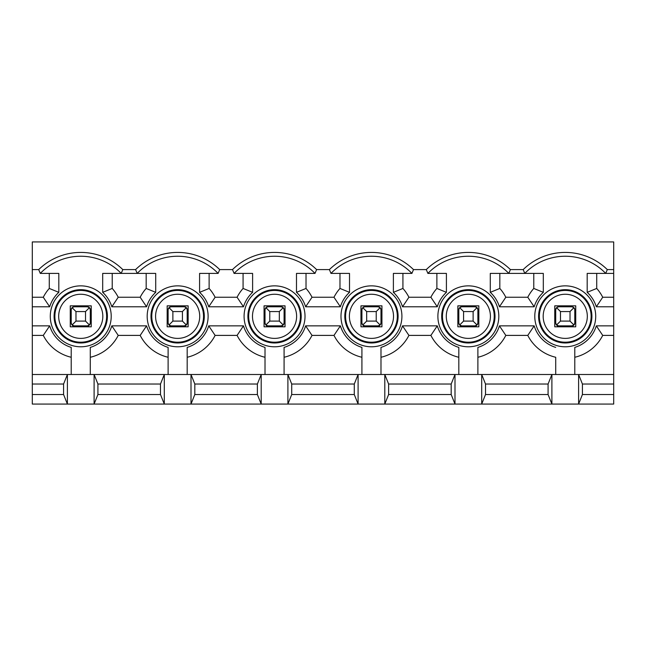 <?xml version="1.0" encoding="UTF-8"?>
<svg xmlns="http://www.w3.org/2000/svg" width="646" height="646" viewBox="0 0 646 646"><rect width="100%" height="100%" fill="white"/><g stroke="black" fill="none" stroke-linecap="round" stroke-linejoin="round"><path stroke-width="0.97" d="M38.695 269.592A60.086 60.086 0 0 1 122.805 269.592L121.214 273.403L137.186 273.403L121.214 273.403A56.275 56.275 0 0 0 40.286 273.403L38.695 269.592L32.3 269.592L32.3 241.935L613.7 241.935L613.7 404.065L551.894 404.065L548.083 394.528L548.083 384.039L485.517 384.039L485.517 394.528L548.083 394.528M32.3 384.039L32.3 394.528L63.583 394.528L63.583 384.039L32.3 384.039L32.3 297.249L43.282 297.249A42.047 42.047 0 0 1 49.274 288.447L49.274 273.403M613.7 384.039L582.417 384.039L582.417 394.528L613.7 394.528M388.617 394.528L451.183 394.528L451.183 384.039L388.617 384.039L388.617 394.528L384.806 404.065L551.894 404.065L551.894 374.502L578.606 374.502L578.606 404.065L582.417 394.528M291.717 394.528L354.283 394.528L354.283 384.039L291.717 384.039L291.717 394.528L287.906 404.065L384.806 404.065L384.806 374.502L551.894 374.502L548.083 384.039M194.817 394.528L257.383 394.528L257.383 384.039L194.817 384.039L194.817 394.528L191.006 404.065L287.906 404.065L287.906 374.502L384.806 374.502L388.617 384.039M97.917 394.528L160.483 394.528L160.483 384.039L97.917 384.039L97.917 394.528L94.106 404.065L191.006 404.065L191.006 374.502L287.906 374.502L291.717 384.039M122.805 269.592L135.595 269.592A60.086 60.086 0 0 1 219.705 269.592L232.495 269.592A60.086 60.086 0 0 1 316.605 269.592L329.395 269.592A60.086 60.086 0 0 1 413.505 269.592L426.295 269.592A60.086 60.086 0 0 1 510.405 269.592L523.195 269.592A60.086 60.086 0 0 1 607.305 269.592L613.7 269.592M32.3 269.592L32.3 297.249M32.3 394.528L32.3 404.065L94.106 404.065L94.106 374.502L191.006 374.502L194.817 384.039M40.286 273.403L58.81 273.403L58.81 292.339A32.502 32.502 0 0 0 49.677 306.785L32.3 306.785M613.7 306.785L596.323 306.785A32.502 32.502 0 0 0 587.19 292.339L587.19 273.403L605.714 273.403A56.275 56.275 0 0 0 524.786 273.403L508.814 273.403A56.275 56.275 0 0 0 427.886 273.403L446.41 273.403L446.41 292.339A32.502 32.502 0 0 0 437.277 306.785L402.523 306.785A32.502 32.502 0 0 0 393.39 292.339L393.39 273.403L411.914 273.403A56.275 56.275 0 0 0 330.986 273.403L349.51 273.403L349.51 292.339A32.502 32.502 0 0 0 340.377 306.785L305.623 306.785A32.502 32.502 0 0 0 296.49 292.339L296.49 273.403L315.014 273.403A56.275 56.275 0 0 0 234.086 273.403L252.61 273.403L252.61 292.339A32.502 32.502 0 0 0 243.477 306.785L208.723 306.785A32.502 32.502 0 0 0 199.59 292.339L199.59 273.403L218.114 273.403A56.275 56.275 0 0 0 137.186 273.403L135.595 269.592M121.214 273.403L102.69 273.403L102.69 292.339L112.226 288.447A42.047 42.047 0 0 1 118.218 297.249L140.182 297.249A42.047 42.047 0 0 1 146.174 288.447L146.174 273.403M137.186 273.403L155.71 273.403L155.71 292.339A32.502 32.502 0 0 0 146.577 306.785L111.823 306.785A32.502 32.502 0 0 0 102.69 292.339A32.51 32.51 0 0 1 111.823 306.785L118.218 297.249M613.7 297.249L602.718 297.249A42.047 42.047 0 0 0 596.726 288.447L596.726 273.403M518.746 273.403L490.29 273.403L490.29 292.339L499.826 288.447A42.047 42.047 0 0 1 505.818 297.249L527.782 297.249A42.047 42.047 0 0 1 533.774 288.447L533.774 273.403M499.826 288.447L499.826 273.403M408.918 297.249L402.523 306.785A32.51 32.51 0 0 0 393.39 292.339L402.926 288.447A42.047 42.047 0 0 1 408.918 297.249L430.882 297.249A42.047 42.047 0 0 1 436.874 288.447L436.874 273.403M402.926 288.447L402.926 273.403M312.018 297.249L305.623 306.785A32.51 32.51 0 0 0 296.49 292.339L306.026 288.447A42.047 42.047 0 0 1 312.018 297.249L333.982 297.249A42.047 42.047 0 0 1 339.974 288.447L339.974 273.403M306.026 288.447L306.026 273.403M215.118 297.249L208.723 306.785A32.51 32.51 0 0 0 199.59 292.339L209.126 288.447A42.047 42.047 0 0 1 215.118 297.249L237.082 297.249A42.047 42.047 0 0 1 243.074 288.447L243.074 273.403M209.126 288.447L209.126 273.403M112.226 288.447L112.226 273.403M90.287 374.502L90.287 347.403A32.502 32.502 0 0 0 111.823 325.859L146.577 325.859A32.502 32.502 0 0 0 168.113 347.403L168.113 374.502M71.213 374.502L71.213 347.403A32.502 32.502 0 0 1 49.677 325.859L43.282 335.395L32.3 335.395M32.3 325.859L49.677 325.859A32.51 32.51 0 0 0 71.213 347.403M607.305 269.592L605.714 273.403A56.267 56.267 0 0 0 524.786 273.403L543.31 273.403L543.31 292.339A32.502 32.502 0 0 0 534.177 306.785L499.423 306.785A32.502 32.502 0 0 0 490.29 292.339A32.51 32.51 0 0 1 499.423 306.785L505.818 297.249M613.7 325.859L596.323 325.859L602.718 335.395A42.047 42.047 0 0 1 574.787 357.27M574.787 347.403A32.502 32.502 0 0 0 596.323 325.859A32.51 32.51 0 0 1 574.787 347.403L574.787 374.502M555.713 374.502L555.713 357.27A42.047 42.047 0 0 1 527.782 335.395L505.818 335.395A42.047 42.047 0 0 1 477.887 357.27M477.887 374.502L477.887 347.403A32.502 32.502 0 0 0 499.423 325.859L534.177 325.859A32.502 32.502 0 0 0 555.713 347.403A32.51 32.51 0 0 1 534.177 325.859L527.782 335.395M458.813 374.502L458.813 347.403A32.502 32.502 0 0 1 437.277 325.859L430.882 335.395L408.918 335.395A42.047 42.047 0 0 1 380.987 357.27M380.987 374.502L380.987 347.403A32.502 32.502 0 0 0 402.523 325.859L437.277 325.859A32.51 32.51 0 0 0 458.813 347.403M361.913 374.502L361.913 347.403A32.502 32.502 0 0 1 340.377 325.859L333.982 335.395L312.018 335.395A42.047 42.047 0 0 1 284.087 357.27M284.087 374.502L284.087 347.403A32.502 32.502 0 0 0 305.623 325.859L340.377 325.859A32.51 32.51 0 0 0 361.913 347.403M265.013 374.502L265.013 347.403A32.502 32.502 0 0 1 243.477 325.859L237.082 335.395L215.118 335.395A42.047 42.047 0 0 1 187.187 357.27M187.187 374.502L187.187 347.403A32.502 32.502 0 0 0 208.723 325.859L243.477 325.859A32.51 32.51 0 0 0 265.013 347.403M70.261 326.811L91.239 326.811L91.239 305.833L70.261 305.833L70.261 326.811M88.236 306.907A2.859 2.859 0 0 1 89.447 307.625L87.428 306.785L74.072 306.785L72.053 307.625L71.213 309.644L71.213 323L72.053 325.027L74.072 325.859L72.74 325.859M89.964 308.328A2.859 2.859 0 0 1 90.174 308.836M71.326 308.836A2.859 2.859 0 0 1 71.536 308.328M72.756 307.108A2.859 2.859 0 0 1 73.264 306.907M73.264 325.745A2.859 2.859 0 0 1 72.053 325.027L75.978 321.094L75.978 311.558L72.053 307.625M71.536 324.324A2.859 2.859 0 0 1 71.326 323.808M90.174 323.808A2.859 2.859 0 0 1 89.447 325.027L90.287 323L90.287 309.644L89.447 307.625L85.522 311.558L85.522 321.094L75.978 321.094M88.744 325.536A2.859 2.859 0 0 1 88.236 325.745A2.859 2.859 0 0 0 88.744 325.536M88.76 325.859L87.428 325.859L89.447 325.027L85.522 321.094M87.428 325.859L74.072 325.859M63.583 384.039L67.394 374.502L67.394 404.065L63.583 394.528M485.517 394.528L481.706 404.065L481.706 374.502L485.517 384.039M451.183 384.039L454.994 374.502L454.994 404.065L451.183 394.528M354.283 384.039L358.094 374.502L358.094 404.065L354.283 394.528M257.383 384.039L261.194 374.502L261.194 404.065L257.383 394.528M160.483 384.039L164.294 374.502L164.294 404.065L160.483 394.528M32.3 374.502L94.106 374.502L97.917 384.039M613.7 374.502L578.606 374.502L582.417 384.039M71.213 357.27A42.047 42.047 0 0 1 43.282 335.395M602.718 335.395L613.7 335.395M458.813 357.27A42.047 42.047 0 0 1 430.882 335.395M361.913 357.27A42.047 42.047 0 0 1 333.982 335.395M265.013 357.27A42.047 42.047 0 0 1 237.082 335.395M168.113 357.27A42.047 42.047 0 0 1 140.182 335.395L118.218 335.395A42.047 42.047 0 0 1 90.287 357.27M477.887 347.403A32.51 32.51 0 0 0 499.423 325.859L505.818 335.395M380.987 347.403A32.51 32.51 0 0 0 402.523 325.859L408.918 335.395M284.087 347.403A32.51 32.51 0 0 0 305.623 325.859L312.018 335.395M187.187 347.403A32.51 32.51 0 0 0 208.723 325.859L215.118 335.395M90.287 347.403A32.51 32.51 0 0 0 111.823 325.859L118.218 335.395M168.113 347.403A32.51 32.51 0 0 1 146.577 325.859L140.182 335.395M557.24 325.859L573.26 325.859M573.244 325.536A2.859 2.859 0 0 1 572.736 325.745A2.859 2.859 0 0 0 573.244 325.536M574.674 323.808A2.859 2.859 0 0 1 573.947 325.027L570.022 321.094L560.478 321.094L560.478 311.558L556.553 307.625L555.713 309.644L555.713 323L556.553 325.027A2.859 2.859 0 0 0 557.764 325.745A2.859 2.859 0 0 1 557.256 325.536M556.036 324.324A2.859 2.859 0 0 1 555.826 323.808M560.478 321.094L556.553 325.027L558.572 325.859M555.826 308.836A2.859 2.859 0 0 1 556.036 308.328M557.256 307.108A2.859 2.859 0 0 1 557.764 306.907M571.928 325.859L573.947 325.027L574.787 323L574.787 309.644L573.947 307.625L571.928 306.785L558.572 306.785L556.553 307.625M572.736 306.907A2.859 2.859 0 0 1 573.244 307.108M574.464 308.328A2.859 2.859 0 0 1 574.674 308.836M554.761 326.811L575.739 326.811L575.739 305.833L554.761 305.833L554.761 326.811M573.947 307.625L570.022 311.558L570.022 321.094M570.022 311.558L560.478 311.558M460.34 325.859L476.36 325.859M476.344 325.536A2.859 2.859 0 0 1 475.836 325.745A2.859 2.859 0 0 0 476.344 325.536M460.864 325.745A2.859 2.859 0 0 1 459.653 325.027L461.672 325.859M459.136 324.324A2.859 2.859 0 0 1 458.926 323.808M458.813 323L459.653 325.027L463.578 321.094L463.578 311.558L459.653 307.625L458.813 309.644L458.813 323M458.926 308.836A2.859 2.859 0 0 1 459.136 308.328M460.356 307.108A2.859 2.859 0 0 1 460.864 306.907M475.836 306.907A2.859 2.859 0 0 1 477.047 307.625L475.028 306.785L461.672 306.785L459.653 307.625M477.564 308.328A2.859 2.859 0 0 1 477.774 308.836M477.774 323.808A2.859 2.859 0 0 1 477.047 325.027L477.887 323L477.887 309.644L477.047 307.625L473.122 311.558L473.122 321.094L463.578 321.094M457.861 326.811L478.839 326.811L478.839 305.833L457.861 305.833L457.861 326.811M475.028 325.859L477.047 325.027L473.122 321.094M473.122 311.558L463.578 311.558M363.44 325.859L379.46 325.859M380.874 323.808A2.859 2.859 0 0 1 380.147 325.027L376.222 321.094L366.678 321.094L366.678 311.558L362.753 307.625L361.913 309.644L361.913 323L362.753 325.027A2.859 2.859 0 0 0 363.964 325.745A2.859 2.859 0 0 1 363.456 325.536M379.444 325.536A2.859 2.859 0 0 1 378.936 325.745A2.859 2.859 0 0 0 379.444 325.536M362.236 324.324A2.859 2.859 0 0 1 362.026 323.808M366.678 321.094L362.753 325.027L364.772 325.859M362.026 308.836A2.859 2.859 0 0 1 362.236 308.328M363.456 307.108A2.859 2.859 0 0 1 363.964 306.907M378.128 325.859L380.147 325.027L380.987 323L380.987 309.644L380.147 307.625L378.128 306.785L364.772 306.785L362.753 307.625M378.936 306.907A2.859 2.859 0 0 1 379.444 307.108M380.664 308.328A2.859 2.859 0 0 1 380.874 308.836M360.961 326.811L381.939 326.811L381.939 305.833L360.961 305.833L360.961 326.811M380.147 307.625L376.222 311.558L376.222 321.094M376.222 311.558L366.678 311.558M266.54 325.859L282.56 325.859M282.544 325.536A2.859 2.859 0 0 1 282.036 325.745A2.859 2.859 0 0 0 282.544 325.536M267.064 325.745A2.859 2.859 0 0 1 265.853 325.027L267.872 325.859M265.336 324.324A2.859 2.859 0 0 1 265.126 323.808M265.013 323L265.853 325.027L269.778 321.094L269.778 311.558L265.853 307.625L265.013 309.644L265.013 323M265.126 308.836A2.859 2.859 0 0 1 265.336 308.328M266.556 307.108A2.859 2.859 0 0 1 267.064 306.907M282.036 306.907A2.859 2.859 0 0 1 283.247 307.625L281.228 306.785L267.872 306.785L265.853 307.625M283.764 308.328A2.859 2.859 0 0 1 283.974 308.836M283.974 323.808A2.859 2.859 0 0 1 283.247 325.027L284.087 323L284.087 309.644L283.247 307.625L279.322 311.558L279.322 321.094L269.778 321.094M264.061 326.811L285.039 326.811L285.039 305.833L264.061 305.833L264.061 326.811M281.228 325.859L283.247 325.027L279.322 321.094M279.322 311.558L269.778 311.558M169.64 325.859L185.66 325.859M185.644 325.536A2.859 2.859 0 0 1 185.136 325.745A2.859 2.859 0 0 0 185.644 325.536M170.164 325.745A2.859 2.859 0 0 1 168.953 325.027L170.972 325.859M168.436 324.324A2.859 2.859 0 0 1 168.226 323.808M168.113 323L168.953 325.027L172.878 321.094L172.878 311.558L168.953 307.625L168.113 309.644L168.113 323M168.226 308.836A2.859 2.859 0 0 1 168.436 308.328M169.656 307.108A2.859 2.859 0 0 1 170.164 306.907M185.136 306.907A2.859 2.859 0 0 1 186.347 307.625L184.328 306.785L170.972 306.785L168.953 307.625M186.864 308.328A2.859 2.859 0 0 1 187.074 308.836M187.074 323.808A2.859 2.859 0 0 1 186.347 325.027L187.187 323L187.187 309.644L186.347 307.625L182.422 311.558L182.422 321.094L172.878 321.094M167.161 326.811L188.139 326.811L188.139 305.833L167.161 305.833L167.161 326.811M184.328 325.859L186.347 325.027L182.422 321.094M182.422 311.558L172.878 311.558M85.522 311.558L75.978 311.558M49.274 288.447L58.81 292.339A32.51 32.51 0 0 0 49.677 306.785L43.282 297.249M146.174 288.447L155.71 292.339A32.51 32.51 0 0 0 146.577 306.785L140.182 297.249M218.114 273.403L219.705 269.592M234.086 273.403L232.495 269.592M243.074 288.447L252.61 292.339A32.51 32.51 0 0 0 243.477 306.785L237.082 297.249M315.014 273.403L316.605 269.592M330.986 273.403L329.395 269.592M339.974 288.447L349.51 292.339A32.51 32.51 0 0 0 340.377 306.785L333.982 297.249M411.914 273.403L413.505 269.592M427.886 273.403L426.295 269.592M436.874 288.447L446.41 292.339A32.51 32.51 0 0 0 437.277 306.785L430.882 297.249M508.814 273.403L510.405 269.592M524.786 273.403L523.195 269.592M533.774 288.447L543.31 292.339A32.51 32.51 0 0 0 534.177 306.785L527.782 297.249M605.714 273.403L613.7 273.403M602.718 297.249L596.323 306.785A32.51 32.51 0 0 0 587.19 292.339L596.726 288.447M177.65 285.855A30.467 30.467 0 0 0 147.183 316.322A30.467 30.467 0 0 0 177.65 346.789A30.467 30.467 0 0 0 208.117 316.322A30.467 30.467 0 0 0 177.65 285.855M274.55 285.855A30.467 30.467 0 0 0 244.083 316.322A30.467 30.467 0 0 0 274.55 346.789A30.467 30.467 0 0 0 305.017 316.322A30.467 30.467 0 0 0 274.55 285.855M371.45 285.855A30.467 30.467 0 0 0 340.983 316.322A30.467 30.467 0 0 0 371.45 346.789A30.467 30.467 0 0 0 401.917 316.322A30.467 30.467 0 0 0 371.45 285.855M468.35 285.855A30.467 30.467 0 0 0 437.883 316.322A30.467 30.467 0 0 0 468.35 346.789A30.467 30.467 0 0 0 498.817 316.322A30.467 30.467 0 0 0 468.35 285.855M565.25 285.855A30.467 30.467 0 0 0 534.783 316.322A30.467 30.467 0 0 0 565.25 346.789A30.467 30.467 0 0 0 595.717 316.322A30.467 30.467 0 0 0 565.25 285.855M80.75 285.855A30.467 30.467 0 0 0 50.283 316.322A30.467 30.467 0 0 0 80.75 346.789A30.467 30.467 0 0 0 111.217 316.322A30.467 30.467 0 0 0 80.75 285.855M80.75 289.666A26.656 26.656 0 0 0 54.094 316.322A26.656 26.656 0 0 0 80.75 342.978A26.656 26.656 0 0 0 107.406 316.322A26.656 26.656 0 0 0 80.75 289.666M80.75 342.202A25.88 25.88 0 0 0 106.63 316.322A25.88 25.88 0 0 0 80.75 290.442A25.88 25.88 0 0 0 54.87 316.322A25.88 25.88 0 0 0 80.75 342.202M80.75 338.391A22.069 22.069 0 0 0 102.819 316.322A22.069 22.069 0 0 0 80.75 294.253A22.069 22.069 0 0 0 58.681 316.322A22.069 22.069 0 0 0 80.75 338.391M565.25 294.253A22.069 22.069 0 0 0 543.181 316.322A22.069 22.069 0 0 0 565.25 338.391A22.069 22.069 0 0 0 587.319 316.322A22.069 22.069 0 0 0 565.25 294.253M565.25 290.442A25.88 25.88 0 0 0 539.37 316.322A25.88 25.88 0 0 0 565.25 342.202A25.88 25.88 0 0 0 591.13 316.322A25.88 25.88 0 0 0 565.25 290.442M565.25 342.978A26.656 26.656 0 0 0 591.906 316.322A26.656 26.656 0 0 0 565.25 289.666A26.656 26.656 0 0 0 538.594 316.322A26.656 26.656 0 0 0 565.25 342.978M468.35 294.253A22.069 22.069 0 0 0 446.281 316.322A22.069 22.069 0 0 0 468.35 338.391A22.069 22.069 0 0 0 490.419 316.322A22.069 22.069 0 0 0 468.35 294.253M468.35 290.442A25.88 25.88 0 0 0 442.47 316.322A25.88 25.88 0 0 0 468.35 342.202A25.88 25.88 0 0 0 494.23 316.322A25.88 25.88 0 0 0 468.35 290.442M468.35 342.978A26.656 26.656 0 0 0 495.006 316.322A26.656 26.656 0 0 0 468.35 289.666A26.656 26.656 0 0 0 441.694 316.322A26.656 26.656 0 0 0 468.35 342.978M371.45 294.253A22.069 22.069 0 0 0 349.381 316.322A22.069 22.069 0 0 0 371.45 338.391A22.069 22.069 0 0 0 393.519 316.322A22.069 22.069 0 0 0 371.45 294.253M371.45 290.442A25.88 25.88 0 0 0 345.57 316.322A25.88 25.88 0 0 0 371.45 342.202A25.88 25.88 0 0 0 397.33 316.322A25.88 25.88 0 0 0 371.45 290.442M371.45 342.978A26.656 26.656 0 0 0 398.106 316.322A26.656 26.656 0 0 0 371.45 289.666A26.656 26.656 0 0 0 344.794 316.322A26.656 26.656 0 0 0 371.45 342.978M274.55 294.253A22.069 22.069 0 0 0 252.481 316.322A22.069 22.069 0 0 0 274.55 338.391A22.069 22.069 0 0 0 296.619 316.322A22.069 22.069 0 0 0 274.55 294.253M274.55 290.442A25.88 25.88 0 0 0 248.67 316.322A25.88 25.88 0 0 0 274.55 342.202A25.88 25.88 0 0 0 300.43 316.322A25.88 25.88 0 0 0 274.55 290.442M274.55 342.978A26.656 26.656 0 0 0 301.206 316.322A26.656 26.656 0 0 0 274.55 289.666A26.656 26.656 0 0 0 247.894 316.322A26.656 26.656 0 0 0 274.55 342.978M177.65 294.253A22.069 22.069 0 0 0 155.581 316.322A22.069 22.069 0 0 0 177.65 338.391A22.069 22.069 0 0 0 199.719 316.322A22.069 22.069 0 0 0 177.65 294.253M177.65 290.442A25.88 25.88 0 0 0 151.77 316.322A25.88 25.88 0 0 0 177.65 342.202A25.88 25.88 0 0 0 203.53 316.322A25.88 25.88 0 0 0 177.65 290.442M177.65 342.978A26.656 26.656 0 0 0 204.306 316.322A26.656 26.656 0 0 0 177.65 289.666A26.656 26.656 0 0 0 150.994 316.322A26.656 26.656 0 0 0 177.65 342.978"/></g></svg>
